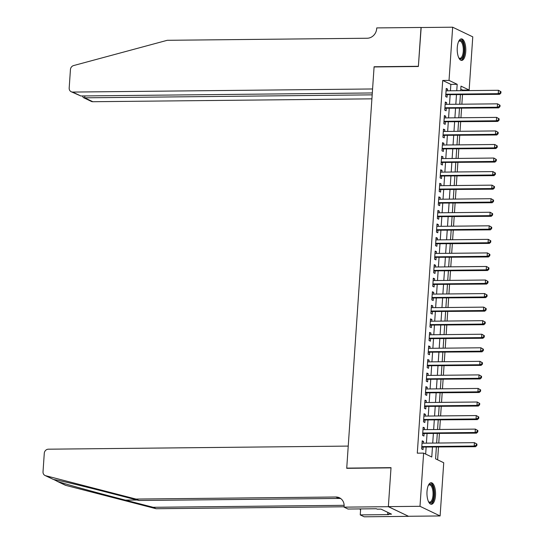 <?xml version="1.0" encoding="UTF-8"?>
<svg xmlns="http://www.w3.org/2000/svg" width="544" height="544" viewBox="0 0 544 544"><rect width="100%" height="100%" fill="white"/><g stroke="black" fill="none" stroke-linecap="round" stroke-linejoin="round"><path stroke-width="0.82" d="M427.013 491.47A10.764 4.298 -90.6 0 1 431.14 482.739A10.764 4.298 -90.6 0 1 435.492 495.536A10.764 4.298 -90.6 0 1 431.365 504.268A10.764 4.298 -90.6 0 1 427.013 491.47M457.273 47.607A10.764 4.298 -90.6 0 1 461.4 38.876A10.764 4.298 -90.6 0 1 465.752 51.68A10.764 4.298 -90.6 0 1 461.625 60.411A10.764 4.298 -90.6 0 1 457.273 47.607M388.362 506.695L391.007 467.86L346.718 468.323L348.235 446.094L48.355 449.194A4.141 3.726 -64.4 0 0 44.282 453.295L43.017 471.798A4.141 3.726 -64.4 0 0 45.023 475.49A4.141 3.726 -64.4 0 0 45.635 475.714L135.993 499.072L335.913 497.012A9.663 8.69 115.6 0 1 339.449 497.787A9.663 8.69 115.6 0 1 344.121 506.403L344.073 507.151L388.362 506.695L408.476 516.276L388.362 506.627L391.02 467.656L346.732 468.119L374.082 66.946L418.37 66.49L421.029 27.526L452.656 27.2L472.77 36.849L469.146 90.046L460.992 86.136L460.68 90.671M462.781 90.651L462.815 90.114L469.146 90.046M437.614 459.816L438.484 447.08M438.756 443.027L439.402 433.527M439.681 429.474L440.327 419.975M440.606 415.922L441.252 406.422M441.531 402.37L442.177 392.87M442.456 388.817L443.102 379.318M443.38 375.265L444.026 365.765M444.298 361.712L444.951 352.213M445.223 348.153L445.876 338.66M446.148 334.601L446.794 325.108M447.073 321.048L447.719 311.549M447.998 307.496L448.644 297.996M448.922 293.944L449.568 284.444M449.847 280.391L450.493 270.892M450.772 266.839L451.418 257.339M451.69 253.286L452.343 243.787M452.615 239.734L453.268 230.234M453.54 226.182L454.186 216.682M454.464 212.629L455.11 203.13M455.389 199.07L456.035 189.577M456.314 185.518L456.96 176.025M457.239 171.965L457.885 162.472M458.164 158.413L458.81 148.913M459.082 144.86L459.734 135.361M460.006 131.308L460.659 121.808M460.931 117.756L461.577 108.256M461.856 104.203L462.502 94.704M436.383 447.1L435.581 458.837L443.734 462.754L440.11 515.95L419.995 506.301L423.626 453.104L431.78 457.014L432.453 447.141M408.476 516.276L440.11 515.95M423.45 443.183L423.565 441.476L422.205 440.83L421.654 448.956L423.014 449.609L423.178 447.243M424.374 429.631L424.49 427.924L423.13 427.278L422.579 435.404L423.939 436.057L424.096 433.684M425.299 416.078L425.415 414.372L424.055 413.719L423.504 421.852L424.857 422.504L425.02 420.131M426.224 402.526L426.34 400.819L424.98 400.166L424.429 408.299L425.782 408.952L425.945 406.579M427.149 388.974L427.264 387.267L425.904 386.614L425.347 394.747L426.707 395.4L426.87 393.026M428.074 375.421L428.189 373.714L426.829 373.062L426.272 381.194L427.632 381.847L427.795 379.474M428.992 361.869L429.114 360.162L427.754 359.509L427.196 367.642L428.556 368.295L428.72 365.922M429.916 348.316L430.032 346.61L428.679 345.957L428.121 354.09L429.481 354.742L429.644 352.369M430.841 334.764L430.957 333.057L429.597 332.404L429.046 340.537L430.406 341.19L430.569 338.817M431.766 321.212L431.882 319.505L430.522 318.852L429.971 326.985L431.331 327.638L431.487 325.264M432.691 307.652L432.806 305.952L431.446 305.3L430.896 313.432L432.249 314.085L432.412 311.712M433.616 294.1L433.731 292.4L432.371 291.747L431.82 299.88L433.174 300.526L433.337 298.16M434.54 280.548L434.656 278.841L433.296 278.195L432.738 286.321L434.098 286.974L434.262 284.607M435.465 266.995L435.581 265.288L434.221 264.642L433.663 272.768L435.023 273.421L435.186 271.048M436.383 253.443L436.506 251.736L435.146 251.083L434.588 259.216L435.948 259.869L436.111 257.496M437.308 239.89L437.424 238.184L436.07 237.531L435.513 245.664L436.873 246.316L437.036 243.943M438.233 226.338L438.348 224.631L436.988 223.978L436.438 232.111L437.798 232.764L437.961 230.391M439.158 212.786L439.273 211.079L437.913 210.426L437.362 218.559L438.722 219.212L438.879 216.838M440.082 199.233L440.198 197.526L438.838 196.874L438.287 205.006L439.64 205.659L439.804 203.286M441.007 185.681L441.123 183.974L439.763 183.321L439.212 191.454L440.565 192.107L440.728 189.734M441.932 172.128L442.048 170.422L440.688 169.769L440.13 177.902L441.49 178.554L441.653 176.181M442.857 158.576L442.972 156.869L441.612 156.216L441.055 164.349L442.415 165.002L442.578 162.629M443.775 145.017L443.897 143.317L442.537 142.664L441.98 150.797L443.34 151.45L443.503 149.076M444.7 131.464L444.815 129.764L443.462 129.112L442.904 137.244L444.264 137.89L444.428 135.524M445.624 117.912L445.74 116.205L444.38 115.559L443.829 123.685L445.189 124.338L445.352 121.972M446.549 104.36L446.665 102.653L445.305 102.007L444.754 110.133L446.114 110.786L446.27 108.412M462.815 90.114L460.788 89.134M450.425 90.78L450.86 84.374L442.707 80.458L417.296 453.166L423.626 453.104M425.653 454.077L426.122 447.209M426.401 443.156L427.047 433.656M427.326 429.604L427.972 420.104M428.25 416.051L428.896 406.552M429.168 402.499L429.821 392.999M430.093 388.94L430.746 379.447M431.018 375.387L431.664 365.894M431.943 361.835L432.589 352.335M432.868 348.282L433.514 338.783M433.792 334.73L434.438 325.23M434.717 321.178L435.363 311.678M435.642 307.625L436.288 298.126M436.56 294.073L437.213 284.573M437.485 280.52L438.138 271.021M438.41 266.968L439.056 257.468M439.334 253.416L439.98 243.916M440.259 239.863L440.905 230.364M441.184 226.304L441.83 216.811M442.109 212.752L442.755 203.259M443.034 199.199L443.68 189.7M443.952 185.647L444.604 176.147M444.876 172.094L445.529 162.595M445.801 158.542L446.447 149.042M446.726 144.99L447.372 135.49M447.651 131.437L448.297 121.938M448.576 117.885L449.222 108.385M449.5 104.332L450.146 94.833M447.474 90.807L447.59 89.1L446.23 88.448L445.679 96.58L447.032 97.233L447.195 94.86M346.732 468.119L347.147 468.316M388.362 506.627L419.995 506.301M442.707 80.458L449.031 80.396L452.656 27.2M456.749 90.712L457.184 84.306L449.031 80.396M432.725 443.088L433.371 433.588M433.65 429.536L434.296 420.036M434.574 415.983L435.22 406.484M435.499 402.431L436.145 392.931M436.424 388.878L437.07 379.379M437.349 375.326L437.995 365.826M438.267 361.774L438.92 352.274M439.192 348.221L439.844 338.722M440.116 334.662L440.762 325.169M441.041 321.11L441.687 311.617M441.966 307.557L442.612 298.064M442.891 294.005L443.537 284.505M443.816 280.452L444.462 270.953M444.74 266.9L445.386 257.4M445.658 253.348L446.311 243.848M446.583 239.795L447.236 230.296M447.508 226.243L448.154 216.743M448.433 212.69L449.079 203.191M449.358 199.138L450.004 189.638M450.282 185.586L450.928 176.086M451.207 172.026L451.853 162.534M452.132 158.474L452.778 148.981M453.05 144.922L453.703 135.429M453.975 131.369L454.628 121.87M454.9 117.817L455.546 108.317M455.824 104.264L456.47 94.765M460.408 94.724L459.755 104.224M459.483 108.276L458.83 117.776M458.558 121.829L457.912 131.328M457.633 135.388L456.987 144.881M456.708 148.94L456.062 158.433M455.784 162.493L455.138 171.992M454.859 176.045L454.213 185.545M453.934 189.598L453.288 199.097M453.016 203.15L452.363 212.65M452.091 216.702L451.438 226.202M451.166 230.255L450.52 239.754M450.242 243.807L449.596 253.307M449.317 257.36L448.671 266.859M448.392 270.912L447.746 280.412M447.467 284.464L446.821 293.964M446.542 298.024L445.896 307.516M445.624 311.576L444.972 321.069M444.7 325.128L444.047 334.628M443.775 338.681L443.129 348.18M442.85 352.233L442.204 361.733M441.925 365.786L441.279 375.285M441 379.338L440.354 388.838M440.076 392.89L439.43 402.39M439.151 406.443L438.505 415.942M438.233 419.995L437.58 429.495M437.308 433.548L436.655 443.047M450.86 84.374L457.184 84.306M446.182 89.114L447.59 89.1M445.264 102.673L446.665 102.653M444.339 116.226L445.74 116.205M443.414 129.778L444.815 129.764M442.49 143.33L443.897 143.317M441.565 156.883L442.972 156.869M440.64 170.435L442.048 170.422M439.715 183.988L441.123 183.974M438.79 197.54L440.198 197.526M437.872 211.092L439.273 211.079M436.948 224.645L438.348 224.631M436.023 238.197L437.424 238.184M435.098 251.75L436.506 251.736M434.173 265.309L435.581 265.288M433.248 278.861L434.656 278.841M432.324 292.414L433.731 292.4M431.406 305.966L432.806 305.952M430.481 319.518L431.882 319.505M429.556 333.071L430.957 333.057M428.631 346.623L430.032 346.61M427.706 360.176L429.114 360.162M426.782 373.728L428.189 373.714M425.857 387.28L427.264 387.267M424.932 400.833L426.34 400.819M424.014 414.385L425.415 414.372M423.089 427.944L424.49 427.924M422.164 441.497L423.565 441.476M445.808 94.69L499.582 94.323L498.222 93.67L445.835 94.207M500.344 92.834L498.222 93.67L498.454 90.284L500.983 91.739L500.439 91.474L500.344 92.834L500.888 93.092L500.983 91.739M446.066 90.821L498.454 90.284L500.439 91.474M446.182 94.874A1.38 1.244 -64.4 0 0 445.788 94.942M499.582 94.323L500.888 93.092M458.633 41.5A9.316 3.72 -90.6 0 1 458.796 41.283A9.316 3.72 -90.6 0 1 463.991 46.607A9.316 3.72 -90.6 0 1 463.039 56.603A9.316 3.72 -90.6 0 1 458.966 58.058A9.316 3.72 -90.6 0 1 458.803 57.848M458.762 57.773A8.629 3.448 89.4 0 0 459.959 58.29A8.629 3.448 89.4 0 0 463.1 46.838A8.629 3.448 89.4 0 0 459.782 41.038A8.629 3.448 89.4 0 0 458.599 41.575M460.999 60.302A10.696 4.27 89.4 0 0 464.508 46.152A10.696 4.27 89.4 0 0 460.782 38.998M428.373 485.364A9.316 3.72 -90.6 0 1 428.536 485.146A9.316 3.72 -90.6 0 1 433.731 490.464A9.316 3.72 -90.6 0 1 432.779 500.466A9.316 3.72 -90.6 0 1 428.706 501.915A9.316 3.72 -90.6 0 1 428.543 501.704M428.502 501.629A8.629 3.448 89.4 0 0 429.699 502.146A8.629 3.448 89.4 0 0 432.84 490.695A8.629 3.448 89.4 0 0 429.522 484.894A8.629 3.448 89.4 0 0 428.339 485.438M430.739 504.159A10.696 4.27 89.4 0 0 434.248 490.015A10.696 4.27 89.4 0 0 430.522 482.861M421.172 27.526L418.384 66.286L374.095 66.749L372.579 88.971L72.699 92.072L80.825 95.968L372.307 92.956M80.825 95.968L71.189 91.739A4.141 3.726 -64.4 0 1 69.183 88.046L70.441 69.544A4.141 3.726 -64.4 0 1 73.596 65.566L167.266 40.304L367.186 38.243A9.663 8.69 -64.4 0 0 376.693 28.662L376.747 27.914L421.029 27.458M374.51 66.946L374.095 66.749M372.178 94.853L84.687 97.825L92.813 101.721A4.141 3.726 115.6 0 1 91.297 101.388L83.314 97.56L84.687 97.825L84.816 95.928M371.912 98.838L92.813 101.721M71.189 91.739A4.141 3.726 -64.4 0 0 72.699 92.072M82.348 95.955L83.314 97.56M53.802 479.563L57.793 481.549C67.15 484.582 99.09 493.36 125.426 500.133L153.129 507.294L344.141 505.322M135.993 499.072L138.972 500.5L111.262 493.34C84.64 486.424 57.406 479.903 53.591 479.529L45.023 475.49M153.129 507.294L156.101 508.722L344.1 506.784M340.857 498.658A9.663 8.69 115.6 0 0 338.892 498.44L138.972 500.5M57.793 481.549L65.749 485.364L156.101 508.722M344.073 507.151L348.017 509.041L376.36 508.749L377.23 509.164L381.024 509.123L391.517 514.162L387.716 514.196L388.586 514.617L360.244 514.91L364.188 516.8L408.469 516.344M360.652 508.912L360.244 514.91M65.749 485.364A4.141 3.726 115.6 0 1 65.137 485.139L56.977 481.229M359.856 508.919A9.663 8.69 115.6 0 1 360.563 510.265M387.838 512.4L387.716 514.196M444.883 108.242L498.658 107.875L497.298 107.222L444.917 107.766M499.419 106.386L497.298 107.222L497.529 103.836L500.058 105.291L499.514 105.026L499.419 106.386L499.963 106.644L500.058 105.291M445.148 104.373L497.529 103.836L499.514 105.026M445.264 108.426A1.38 1.244 -64.4 0 0 444.863 108.494M498.658 107.875L499.963 106.644M443.958 121.795L497.733 121.428L496.373 120.775L443.992 121.319M498.494 119.938L496.373 120.775L496.604 117.388L499.134 118.844L498.59 118.585L498.494 119.938L499.038 120.197L499.134 118.844M444.224 117.926L496.604 117.388L498.59 118.585M444.339 121.978A1.38 1.244 -64.4 0 0 443.938 122.046M497.733 121.428L499.038 120.197M443.034 135.347L496.808 134.98L495.448 134.327L443.068 134.871M497.57 133.491L495.448 134.327L495.679 130.941L498.209 132.396L497.665 132.138L497.57 133.491L498.114 133.749L498.209 132.396M443.299 131.478L495.679 130.941L497.665 132.138M443.414 135.531A1.38 1.244 -64.4 0 0 443.013 135.606M496.808 134.98L498.114 133.749M442.109 148.9L495.883 148.532L494.53 147.88L442.143 148.424M496.652 147.043L494.53 147.88L494.754 144.493L497.284 145.948L496.74 145.69L496.652 147.043L497.189 147.302L497.284 145.948M442.374 145.037L494.754 144.493L496.74 145.69M442.49 149.083A1.38 1.244 -64.4 0 0 442.095 149.158M495.883 148.532L497.189 147.302M441.184 162.459L494.958 162.085L493.605 161.432L441.218 161.976M495.727 160.596L493.605 161.432L493.836 158.046L496.359 159.501L495.815 159.242L495.727 160.596L496.271 160.854L496.359 159.501M441.449 158.59L493.836 158.046L495.815 159.242M441.565 162.636A1.38 1.244 -64.4 0 0 441.17 162.71M494.958 162.085L496.271 160.854M440.259 176.011L494.04 175.637L492.68 174.984L440.293 175.528M494.802 174.148L492.68 174.984L492.912 171.598L495.434 173.053L494.89 172.795L494.802 174.148L495.346 174.413L495.434 173.053M440.524 172.142L492.912 171.598L494.89 172.795M440.64 176.188A1.38 1.244 -64.4 0 0 440.246 176.263M494.04 175.637L495.346 174.413M439.334 189.564L493.116 189.19L491.756 188.537L439.368 189.081M493.877 187.7L491.756 188.537L491.987 185.15L494.51 186.606L493.972 186.347L493.877 187.7L494.421 187.966L494.51 186.606M439.6 185.694L491.987 185.15L493.972 186.347M439.715 189.747A1.38 1.244 -64.4 0 0 439.321 189.815M493.116 189.19L494.421 187.966M438.416 203.116L492.191 202.742L490.831 202.096L438.444 202.633M492.952 201.253L490.831 202.096L491.062 198.703L493.592 200.158L493.048 199.9L492.952 201.253L493.496 201.518L493.592 200.158M438.675 199.247L491.062 198.703L493.048 199.9M438.79 203.3A1.38 1.244 -64.4 0 0 438.396 203.368M492.191 202.742L493.496 201.518M437.492 216.668L491.266 216.301L489.906 215.648L437.526 216.186M492.028 214.805L489.906 215.648L490.137 212.255L492.667 213.71L492.123 213.452L492.028 214.805L492.572 215.07L492.667 213.71M437.757 212.799L490.137 212.255L492.123 213.452M437.872 216.852A1.38 1.244 -64.4 0 0 437.471 216.92M491.266 216.301L492.572 215.07M436.567 230.221L490.341 229.854L488.981 229.201L436.601 229.738M491.103 228.364L488.981 229.201L489.212 225.808L491.742 227.27L491.198 227.004L491.103 228.364L491.647 228.623L491.742 227.27M436.832 226.352L489.212 225.808L491.198 227.004M436.948 230.404A1.38 1.244 -64.4 0 0 436.546 230.472M490.341 229.854L491.647 228.623M435.642 243.773L489.416 243.406L488.056 242.753L435.676 243.29M490.178 241.917L488.056 242.753L488.288 239.367L490.817 240.822L490.273 240.557L490.178 241.917L490.722 242.175L490.817 240.822M435.907 239.904L488.288 239.367L490.273 240.557M436.023 243.957A1.38 1.244 -64.4 0 0 435.622 244.025M489.416 243.406L490.722 242.175M434.717 257.326L488.492 256.958L487.138 256.306L434.751 256.843M489.26 255.469L487.138 256.306L487.363 252.919L489.892 254.374L489.348 254.109L489.26 255.469L489.797 255.728L489.892 254.374M434.982 253.456L487.363 252.919L489.348 254.109M435.098 257.509A1.38 1.244 -64.4 0 0 434.704 257.577M488.492 256.958L489.797 255.728M433.792 270.878L487.567 270.511L486.214 269.858L433.826 270.402M488.335 269.022L486.214 269.858L486.445 266.472L488.968 267.927L488.424 267.662L488.335 269.022L488.879 269.28L488.968 267.927M434.058 267.009L486.445 266.472L488.424 267.662M434.173 271.062A1.38 1.244 -64.4 0 0 433.779 271.13M487.567 270.511L488.879 269.28M432.868 284.43L486.649 284.063L485.289 283.41L432.902 283.954M487.41 282.574L485.289 283.41L485.52 280.024L488.043 281.479L487.499 281.221L487.41 282.574L487.954 282.832L488.043 281.479M433.133 280.561L485.52 280.024L487.499 281.221M433.248 284.614A1.38 1.244 -64.4 0 0 432.854 284.682M486.649 284.063L487.954 282.832M431.943 297.983L485.724 297.616L484.364 296.963L431.977 297.507M486.486 296.126L484.364 296.963L484.595 293.576L487.118 295.032L486.581 294.773L486.486 296.126L487.03 296.385L487.118 295.032M432.208 294.114L484.595 293.576L486.581 294.773M432.324 298.166A1.38 1.244 -64.4 0 0 431.929 298.241M485.724 297.616L487.03 296.385M431.025 311.535L484.799 311.168L483.439 310.515L431.052 311.059M485.561 309.679L483.439 310.515L483.67 307.129L486.2 308.584L485.656 308.326L485.561 309.679L486.105 309.937L486.2 308.584M431.283 307.673L483.67 307.129L485.656 308.326M431.399 311.719A1.38 1.244 -64.4 0 0 431.004 311.794M484.799 311.168L486.105 309.937M430.1 325.094L483.874 324.72L482.514 324.068L430.134 324.612M484.636 323.231L482.514 324.068L482.746 320.681L485.275 322.136L484.731 321.878L484.636 323.231L485.18 323.49L485.275 322.136M430.365 321.225L482.746 320.681L484.731 321.878M430.481 325.271A1.38 1.244 -64.4 0 0 430.08 325.346M483.874 324.72L485.18 323.49M429.175 338.647L482.95 338.273L481.59 337.62L429.209 338.164M483.711 336.784L481.59 337.62L481.821 334.234L484.35 335.689L483.806 335.43L483.711 336.784L484.255 337.049L484.35 335.689M429.44 334.778L481.821 334.234L483.806 335.43M429.556 338.824A1.38 1.244 -64.4 0 0 429.155 338.898M482.95 338.273L484.255 337.049M428.25 352.199L482.025 351.825L480.665 351.172L428.284 351.716M482.786 350.336L480.665 351.172L480.896 347.786L483.426 349.241L482.882 348.983L482.786 350.336L483.33 350.601L483.426 349.241M428.516 348.33L480.896 347.786L482.882 348.983M428.631 352.383A1.38 1.244 -64.4 0 0 428.23 352.451M482.025 351.825L483.33 350.601M427.326 365.752L481.1 365.378L479.747 364.732L427.36 365.269M481.868 363.888L479.747 364.732L479.971 361.338L482.501 362.794L481.957 362.535L481.868 363.888L482.412 364.154L482.501 362.794M427.591 361.882L479.971 361.338L481.957 362.535M427.706 365.935A1.38 1.244 -64.4 0 0 427.312 366.003M481.1 365.378L482.412 364.154M426.401 379.304L480.175 378.937L478.822 378.284L426.435 378.821M480.944 377.441L478.822 378.284L479.053 374.891L481.576 376.346L481.032 376.088L480.944 377.441L481.488 377.706L481.576 376.346M426.666 375.435L479.053 374.891L481.032 376.088M426.782 379.488A1.38 1.244 -64.4 0 0 426.387 379.556M480.175 378.937L481.488 377.706M425.476 392.856L479.257 392.489L477.897 391.836L425.51 392.374M480.019 391L477.897 391.836L478.128 388.443L480.651 389.905L480.107 389.64L480.019 391L480.563 391.258L480.651 389.905M425.741 388.987L478.128 388.443L480.107 389.64M425.857 393.04A1.38 1.244 -64.4 0 0 425.462 393.108M479.257 392.489L480.563 391.258M424.551 406.409L478.332 406.042L476.972 405.389L424.585 405.926M479.094 404.552L476.972 405.389L477.204 402.002L479.726 403.458L479.189 403.192L479.094 404.552L479.638 404.811L479.726 403.458M424.816 402.54L477.204 402.002L479.189 403.192M424.932 406.592A1.38 1.244 -64.4 0 0 424.538 406.66M478.332 406.042L479.638 404.811M423.633 419.961L477.408 419.594L476.048 418.941L423.66 419.485M478.169 418.105L476.048 418.941L476.279 415.555L478.808 417.01L478.264 416.745L478.169 418.105L478.713 418.363L478.808 417.01M423.892 416.092L476.279 415.555L478.264 416.745M424.007 420.145A1.38 1.244 -64.4 0 0 423.613 420.213M477.408 419.594L478.713 418.363M422.708 433.514L476.483 433.146L475.123 432.494L422.742 433.038M477.244 431.657L475.123 432.494L475.354 429.107L477.884 430.562L477.34 430.297L477.244 431.657L477.788 431.916L477.884 430.562M422.974 429.644L475.354 429.107L477.34 430.297M423.089 433.697A1.38 1.244 -64.4 0 0 422.688 433.765M476.483 433.146L477.788 431.916M421.784 447.066L475.558 446.699L474.198 446.046L421.818 446.59M476.32 445.21L474.198 446.046L474.429 442.66L476.959 444.115L476.415 443.856L476.32 445.21L476.864 445.468L476.959 444.115M422.049 443.197L474.429 442.66L476.415 443.856M422.164 447.25A1.38 1.244 -64.4 0 0 421.763 447.324M475.558 446.699L476.864 445.468M125.426 500.133L137.081 500.011M338.892 498.44L335.913 497.012M45.635 475.714L53.591 479.529"/></g></svg>
